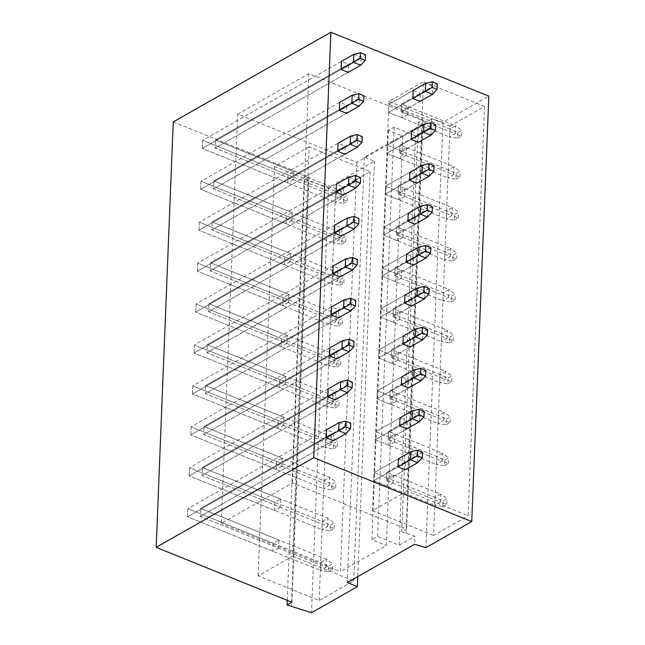 <?xml version="1.0" encoding="UTF-8"?>
<svg xmlns="http://www.w3.org/2000/svg" width="645" height="645" viewBox="0 0 645 645"><rect width="100%" height="100%" fill="white"/><g stroke="black" fill="none" stroke-linecap="round" stroke-linejoin="round"><path stroke-width="0.48" stroke-dasharray="3.23 2.42" d="M484.54 106.457L423.507 81.77L407.068 491.071L468.101 515.758L484.54 106.457L450 126.114L433.561 535.415L468.101 515.758M450 126.114L388.967 101.426L423.507 81.77M173.255 121.921L308.971 176.819L304.158 179.552L328.571 187.332L374.439 161.234L364.385 157.17L431.699 118.865L442.962 122.244L488.829 96.145M237.683 114.109L308.866 73.603L423.039 119.785L418.226 122.526L431.376 126.92L415.598 135.901L394.055 127.186L388.387 130.411L402.754 136.224L356.878 162.322L237.683 114.109L221.243 523.409L292.427 482.912L406.6 529.085L401.787 531.827L414.937 536.221L414.614 544.283M309.116 146.858L274.568 166.515L335.61 191.202L370.149 171.546L309.116 146.858L292.677 556.159L353.71 580.847L319.17 600.503L258.129 575.816L292.677 556.159M388.967 101.426L372.528 510.727L407.068 491.071M407.801 114.641L402.133 117.866L402.464 109.811L408.124 106.586L401.658 103.974L420.347 93.34L420.024 101.394L401.335 112.028L401.658 103.974L401.335 112.028L407.801 114.641L408.124 106.586M406.156 155.574L400.497 158.791L400.819 150.737L406.479 147.512L400.021 144.899L418.702 134.265L418.379 142.327L399.69 152.962L400.021 144.899L399.69 152.962L406.156 155.574L406.479 147.512M404.512 196.499L398.852 199.724L399.174 191.67L404.834 188.445L398.376 185.833L417.065 175.198L416.735 183.253L398.054 193.887L398.376 185.833L398.054 193.887L404.512 196.499L404.834 188.445M402.867 237.433L397.207 240.658L397.53 232.595L403.19 229.378L396.731 226.766L415.42 216.131L415.09 224.186L396.409 234.82L396.731 226.766L396.409 234.82L402.867 237.433L403.19 229.378M401.222 278.366L395.562 281.583L395.885 273.528L401.545 270.303L395.087 267.691L413.776 257.057L413.453 265.119L394.764 275.746L395.087 267.691L394.764 275.746L401.222 278.366L401.545 270.303M399.578 319.291L393.918 322.516L394.24 314.462L399.908 311.237L393.442 308.624L412.131 297.99L411.808 306.044L393.119 316.679L393.442 308.624L393.119 316.679L399.578 319.291L399.908 311.237M397.933 360.224L392.273 363.449L392.595 355.387L398.263 352.17L391.797 349.55L410.486 338.923L410.164 346.978L391.475 357.612L391.797 349.55L391.475 357.612L397.933 360.224L398.263 352.17M396.296 401.158L390.628 404.375L390.951 396.32L396.619 393.095L390.152 390.483L408.841 379.849L408.519 387.911L389.83 398.537L390.152 390.483L389.83 398.537L396.296 401.158L396.619 393.095M394.651 442.083L388.983 445.308L389.306 437.254L394.974 434.029L388.508 431.416L407.197 420.782L406.874 428.836L388.185 439.471L388.508 431.416L388.185 439.471L394.651 442.083L394.974 434.029M393.007 483.016L387.339 486.233L387.669 478.179L393.329 474.954L386.863 472.342L405.552 461.707L405.229 469.77L386.54 480.404L386.863 472.342L386.54 480.404L393.007 483.016L393.329 474.954M372.528 510.727L433.561 535.415M418.226 122.526L401.787 531.827M422.531 124.267L406.092 533.568M423.039 119.785L406.6 529.085M308.866 73.603L292.427 482.912M356.878 162.322L340.439 571.623L221.243 523.409M402.754 136.224L386.315 545.525L340.439 571.623M388.387 130.411L371.947 539.712L386.315 545.525M394.055 127.186L377.615 536.495L371.947 539.712M415.598 135.901L399.158 545.202L377.615 536.495M370.149 171.546L353.71 580.847M274.568 166.515L258.129 575.816M293.411 179.729L287.743 182.954L288.065 174.892L293.733 171.675L215.462 140.013L348.542 64.298L348.219 72.353L215.14 148.076L215.462 140.013L215.14 148.076L293.411 179.729L293.733 171.675M291.766 220.663L286.098 223.88L286.42 215.825L292.088 212.6L213.817 180.947L346.897 105.224L346.575 113.286L213.495 189.001L213.817 180.947L213.495 189.001L291.766 220.663L292.088 212.6M290.121 261.588L284.453 264.813L284.784 256.758L290.444 253.533L212.173 221.88L345.252 146.157L344.93 154.211L211.85 229.934L212.173 221.88L211.85 229.934L290.121 261.588L290.444 253.533M288.476 302.521L282.816 305.746L283.139 297.684L288.799 294.467L210.528 262.805L343.608 187.082L343.285 195.145L210.206 270.868L210.528 262.805L210.206 270.868L288.476 302.521L288.799 294.467M286.832 343.454L281.172 346.671L281.494 338.617L287.154 335.392L208.883 303.739L341.971 228.016L341.64 236.07L208.561 311.793L208.883 303.739L208.561 311.793L286.832 343.454L287.154 335.392M285.187 384.38L279.527 387.605L279.849 379.55L285.509 376.325L207.247 344.672L340.326 268.949L340.004 277.003L206.916 352.726L207.247 344.672L206.916 352.726L285.187 384.38L285.509 376.325M283.542 425.313L277.882 428.538L278.205 420.476L283.865 417.259L205.602 385.597L338.681 309.874L338.359 317.937L205.279 393.652L205.602 385.597L205.279 393.652L283.542 425.313L283.865 417.259M281.897 466.246L276.237 469.463L276.56 461.409L282.22 458.184L203.957 426.53L337.037 350.807L336.714 358.862L203.635 434.585L203.957 426.53L203.635 434.585L281.897 466.246L282.22 458.184M280.252 507.172L274.593 510.397L274.915 502.334L280.583 499.117L202.312 467.456L335.392 391.741L335.069 399.795L201.99 475.518L202.312 467.456L201.99 475.518L280.252 507.172L280.583 499.117M278.616 548.105L272.948 551.322L273.27 543.267L278.938 540.042L200.668 508.389L333.747 432.666L333.425 440.728L200.345 516.443L200.668 508.389L200.345 516.443L278.616 548.105L278.938 540.042M335.61 191.202L319.17 600.503M308.971 176.819L291.887 602.228M304.158 179.552L287.251 600.358M308.463 181.293L291.379 606.711M328.571 187.332L311.479 612.75M374.439 161.234L357.757 576.638M364.385 157.17L347.3 582.588M399.158 545.202L414.937 536.221M431.699 118.865L431.376 126.92M287.743 182.954L202.296 148.39L341.036 69.45L202.296 148.39L202.619 140.336L341.366 61.388L348.542 64.298M402.133 117.866L388.492 112.343L412.848 98.492L388.492 112.343L388.814 104.288L413.171 90.437L420.347 93.34M286.098 223.88L200.651 189.324L339.399 110.376L200.651 189.324L200.974 181.261L339.722 102.321L346.897 105.224M400.497 158.791L386.847 153.276L411.204 139.425L386.847 153.276L387.177 145.222L411.526 131.362L418.702 134.265M284.453 264.813L199.007 230.249L337.754 151.309L199.007 230.249L199.329 222.194L338.077 143.255L345.252 146.157M398.852 199.724L385.21 194.209L409.559 180.35L385.21 194.209L385.533 186.147L409.881 172.296L417.065 175.198M282.816 305.746L197.362 271.182L336.11 192.242L197.362 271.182L197.684 263.128L336.432 184.18L343.608 187.082M397.207 240.658L383.565 235.135L407.914 221.283L383.565 235.135L383.888 227.08L408.237 213.221L415.42 216.131M281.172 346.671L195.717 312.115L334.465 233.167L195.717 312.115L196.04 304.053L334.787 225.113L341.971 228.016M395.562 281.583L381.921 276.068L406.269 262.209L381.921 276.068L382.243 268.014L406.592 254.154L413.776 257.057M279.527 387.605L194.072 353.041L332.82 274.101L194.072 353.041L194.403 344.986L333.142 266.038L340.326 268.949M393.918 322.516L380.276 317.001L404.625 303.142L380.276 317.001L380.598 308.939L404.947 295.088L412.131 297.99M277.882 428.538L192.436 393.974L331.175 315.026L192.436 393.974L192.758 385.92L331.498 306.972L338.681 309.874M392.273 363.449L378.631 357.927L402.98 344.075L378.631 357.927L378.954 349.872L403.302 336.013L410.486 338.923M276.237 469.463L190.791 434.907L329.531 355.959L190.791 434.907L191.113 426.845L329.853 347.905L337.037 350.807M390.628 404.375L376.986 398.86L401.335 385L376.986 398.86L377.309 390.797L401.658 376.946L408.841 379.849M274.593 510.397L189.146 475.833L327.886 396.893L189.146 475.833L189.469 467.778L328.208 388.83L335.392 391.741M388.983 445.308L375.342 439.785L399.69 425.934L375.342 439.785L375.664 431.731L400.021 417.879L407.197 420.782M272.948 551.322L187.501 516.766L326.241 437.818L187.501 516.766L187.824 508.703L326.564 429.763L333.747 432.666M387.339 486.233L373.697 480.719L398.046 466.867L373.697 480.719L374.019 472.664L398.376 458.805L405.552 461.707M442.962 122.244L425.877 547.661M288.065 174.892L202.619 140.336L341.366 61.388M402.464 109.811L388.814 104.288L413.171 90.437M286.42 215.825L200.974 181.261L339.722 102.321M400.819 150.737L387.177 145.222L411.526 131.362M284.784 256.758L199.329 222.194L338.077 143.255M399.174 191.67L385.533 186.147L409.881 172.296M283.139 297.684L197.684 263.128L336.432 184.18M397.53 232.595L383.888 227.08L408.237 213.221M281.494 338.617L196.04 304.053L334.787 225.113M395.885 273.528L382.243 268.014L406.592 254.154M279.849 379.55L194.403 344.986L333.142 266.038M394.24 314.462L380.598 308.939L404.947 295.088M278.205 420.476L192.758 385.92L331.498 306.972M392.595 355.387L378.954 349.872L403.302 336.013M276.56 461.409L191.113 426.845L329.853 347.905M390.951 396.32L377.309 390.797L401.658 376.946M274.915 502.334L189.469 467.778L328.208 388.83M389.306 437.254L375.664 431.731L400.021 417.879M273.27 543.267L187.824 508.703L326.564 429.763M387.669 478.179L374.019 472.664L398.376 458.805M348.219 72.353L215.14 148.076L340.802 198.902L335.134 202.119L343.213 203.336L343.438 197.692L335.456 194.064L335.134 202.119L202.296 148.39L202.619 140.336L335.456 194.064L341.124 190.839L215.462 140.013L360.998 57.203L360.676 65.266M353.823 54.301L360.998 57.203L365.538 54.761M343.213 203.336L347.179 201.079L340.802 198.902L341.124 190.839L347.405 195.435L343.438 197.692M347.179 201.079L347.405 195.435M420.024 101.394L401.335 112.028L455.193 133.813L449.533 137.03L457.611 138.248L457.837 132.604L449.855 128.976L449.533 137.03L388.492 112.343L388.814 104.288L449.855 128.976L455.515 125.751L401.658 103.974L432.811 86.253L432.481 94.307M437.342 83.802L432.811 86.253L425.627 83.342M457.611 138.248L461.57 135.99L455.193 133.813L455.515 125.751L461.796 130.346L457.837 132.604M461.57 135.99L461.796 130.346M346.575 113.286L213.495 189.001L339.157 239.827L333.489 243.052L341.568 244.261L341.794 238.626L333.82 234.998L333.489 243.052L200.651 189.324L200.974 181.261L333.82 234.998L339.48 231.773L213.817 180.947L359.362 98.137L359.031 106.191M352.178 95.234L359.362 98.137L363.893 95.686M341.568 244.261L345.535 242.012L339.157 239.827L339.48 231.773L345.76 236.368L341.794 238.626M345.535 242.012L345.76 236.368M418.379 142.327L399.69 152.962L453.548 174.739L447.888 177.964L455.967 179.173L456.192 173.537L448.21 169.909L447.888 177.964L386.847 153.276L387.177 145.222L448.21 169.909L453.87 166.684L400.021 144.899L431.166 127.178L430.844 135.24M435.697 124.727L431.166 127.178L423.983 124.275M455.967 179.173L459.925 176.923L453.548 174.739L453.87 166.684L460.151 171.28L456.192 173.537M459.925 176.923L460.151 171.28M344.93 154.211L211.85 229.934L337.512 280.76L331.844 283.985L339.923 285.195L340.157 279.551L332.175 275.923L331.844 283.985L199.007 230.249L199.329 222.194L332.175 275.923L337.835 272.706L212.173 221.88L357.717 139.07L357.386 147.124M350.533 136.16L357.717 139.07L362.248 136.619M339.923 285.195L343.89 282.937L337.512 280.76L337.835 272.706L344.116 277.302L340.157 279.551M343.89 282.937L344.116 277.302M416.735 183.253L398.054 193.887L451.903 215.672L446.243 218.897L454.322 220.106L454.548 214.463L446.566 210.834L446.243 218.897L385.21 194.209L385.533 186.147L446.566 210.834L452.226 207.617L398.376 185.833L429.522 168.111L429.199 176.166M434.061 165.66L429.522 168.111L422.338 165.209M454.322 220.106L458.281 217.849L451.903 215.672L452.226 207.617L458.506 212.213L454.548 214.463M458.281 217.849L458.506 212.213M343.285 195.145L210.206 270.868L335.868 321.694L330.208 324.911L338.286 326.128L338.512 320.484L330.53 316.856L330.208 324.911L197.362 271.182L197.684 263.128L330.53 316.856L336.19 313.631L210.528 262.805L356.072 179.995L355.75 188.058M348.889 177.093L356.072 179.995L360.611 177.544M338.286 326.128L342.245 323.871L335.868 321.694L336.19 313.631L342.471 318.227L338.512 320.484M342.245 323.871L342.471 318.227M415.09 224.186L396.409 234.82L450.258 256.605L444.599 259.822L452.677 261.04L452.903 255.396L444.921 251.768L444.599 259.822L383.565 235.135L383.888 227.08L444.921 251.768L450.581 248.543L396.731 226.766L427.877 209.036L427.554 217.099M432.416 206.594L427.877 209.036L420.693 206.134M452.677 261.04L456.636 258.782L450.258 256.605L450.581 248.543L456.87 253.138L452.903 255.396M456.636 258.782L456.87 253.138M341.64 236.07L208.561 311.793L334.223 362.619L328.563 365.844L336.642 367.053L336.867 361.418L328.886 357.781L328.563 365.844L195.717 312.115L196.04 304.053L328.886 357.781L334.545 354.565L208.883 303.739L354.428 220.929L354.105 228.983M347.244 218.026L354.428 220.929L358.967 218.478M336.642 367.053L340.6 364.796L334.223 362.619L334.545 354.565L340.826 359.16L336.867 361.418M340.6 364.796L340.826 359.16M413.453 265.119L394.764 275.746L448.614 297.53L442.954 300.755L451.032 301.965L451.258 296.329L443.276 292.693L442.954 300.755L381.921 276.068L382.243 268.014L443.276 292.693L448.936 289.476L395.087 267.691L426.232 249.97L425.91 258.024M430.771 247.519L426.232 249.97L419.048 247.067M451.032 301.965L454.999 299.707L448.614 297.53L448.936 289.476L455.225 294.072L451.258 296.329M454.999 299.707L455.225 294.072M340.004 277.003L206.916 352.726L332.578 403.552L326.918 406.769L334.997 407.987L335.223 402.343L327.241 398.715L326.918 406.769L194.072 353.041L194.403 344.986L327.241 398.715L332.901 395.49L207.247 344.672L352.783 261.854L352.46 269.916M345.599 258.951L352.783 261.854L357.322 259.411M334.997 407.987L338.956 405.729L332.578 403.552L332.901 395.49L339.189 400.094L335.223 402.343M338.956 405.729L339.189 400.094M411.808 306.044L393.119 316.679L446.969 338.464L441.309 341.681L449.388 342.898L449.613 337.254L441.632 333.626L441.309 341.681L380.276 317.001L380.598 308.939L441.632 333.626L447.299 330.401L393.442 308.624L424.587 290.903L424.265 298.958M429.127 288.452L424.587 290.903L417.404 287.993M449.388 342.898L453.354 340.641L446.969 338.464L447.299 330.401L453.58 335.005L449.613 337.254M453.354 340.641L453.58 335.005M338.359 317.937L205.279 393.652L330.933 444.478L325.274 447.703L333.352 448.912L333.578 443.276L325.596 439.648L325.274 447.703L192.436 393.974L192.758 385.92L325.596 439.648L331.256 436.423L205.602 385.597L351.138 302.787L350.815 310.842M343.954 299.885L351.138 302.787L355.677 300.336M333.352 448.912L337.319 446.663L330.933 444.478L331.256 436.423L337.545 441.019L333.578 443.276M337.319 446.663L337.545 441.019M410.164 346.978L391.475 357.612L445.332 379.389L439.664 382.614L447.743 383.823L447.969 378.188L439.987 374.56L439.664 382.614L378.631 357.927L378.954 349.872L439.987 374.56L445.655 371.335L391.797 349.55L422.943 331.828L422.62 339.891M427.482 329.385L422.943 331.828L415.767 328.926M447.743 383.823L451.71 381.574L445.332 379.389L445.655 371.335L451.935 375.93L447.969 378.188M451.71 381.574L451.935 375.93M336.714 358.862L203.635 434.585L329.289 485.411L323.629 488.636L331.707 489.845L331.933 484.21L323.951 480.573L323.629 488.636L190.791 434.907L191.113 426.845L323.951 480.573L329.619 477.356L203.957 426.53L349.493 343.721L349.171 351.775M342.318 340.81L349.493 343.721L354.032 341.269M331.707 489.845L335.674 487.588L329.289 485.411L329.619 477.356L335.9 481.952L331.933 484.21M335.674 487.588L335.9 481.952M408.519 387.911L389.83 398.537L443.687 420.322L438.019 423.547L446.098 424.757L446.324 419.121L438.342 415.485L438.019 423.547L376.986 398.86L377.309 390.797L438.342 415.485L444.01 412.268L390.152 390.483L421.298 372.762L420.975 380.816M425.837 370.311L421.298 372.762L414.122 369.859M446.098 424.757L450.065 422.499L443.687 420.322L444.01 412.268L450.291 416.863L446.324 419.121M450.065 422.499L450.291 416.863M335.069 399.795L201.99 475.518L327.644 526.344L321.984 529.561L330.063 530.779L330.288 525.135L322.307 521.507L321.984 529.561L189.146 475.833L189.469 467.778L322.307 521.507L327.974 518.282L202.312 467.456L347.849 384.646L347.526 392.708M340.673 381.743L347.849 384.646L352.388 382.203M330.063 530.779L334.029 528.521L327.644 526.344L327.974 518.282L334.255 522.877L330.288 525.135M334.029 528.521L334.255 522.877M406.874 428.836L388.185 439.471L442.043 461.256L436.375 464.473L444.453 465.69L444.679 460.046L436.697 456.418L436.375 464.473L375.342 439.785L375.664 431.731L436.697 456.418L442.365 453.193L388.508 431.416L419.653 413.695L419.331 421.749M424.192 411.244L419.653 413.695L412.478 410.784M444.453 465.69L448.42 463.432L442.043 461.256L442.365 453.193L448.646 457.789L444.679 460.046M448.42 463.432L448.646 457.789M333.425 440.728L200.345 516.443L326.007 567.269L320.339 570.494L328.418 571.704L328.644 566.068L320.662 562.44L320.339 570.494L187.501 516.766L187.824 508.703L320.662 562.44L326.33 559.215L200.668 508.389L346.204 425.579L345.881 433.634M339.028 422.677L346.204 425.579L350.743 423.128M328.418 571.704L332.385 569.454L326.007 567.269L326.33 559.215L332.61 563.811L328.644 566.068M332.385 569.454L332.61 563.811M405.229 469.77L386.54 480.404L440.398 502.181L434.73 505.406L442.809 506.615L443.042 500.98L435.061 497.351L434.73 505.406L373.697 480.719L374.019 472.664L435.061 497.351L440.72 494.126L386.863 472.342L418.008 454.62L417.686 462.683M422.548 452.169L418.008 454.62L410.833 451.718M442.809 506.615L446.775 504.366L440.398 502.181L440.72 494.126L447.001 498.722L443.042 500.98M446.775 504.366L447.001 498.722"/><path stroke-width="0.97" d="M471.745 521.563L488.829 96.145L330.861 32.25L173.255 121.921L156.171 547.339L291.887 602.228L287.065 604.97L311.479 612.75L357.354 586.652L347.3 582.588L414.614 544.283L425.877 547.661L471.745 521.563L313.768 457.668L156.171 547.339M330.861 32.25L313.768 457.668M287.251 600.358L287.065 604.97M357.757 576.638L357.354 586.652M341.036 69.45L348.219 72.353L360.676 65.266L353.5 62.355L341.036 69.45L341.366 61.388L353.823 54.301L353.5 62.355L360.289 58.364L365.312 60.396L360.676 65.266M432.319 81.77L425.627 83.342L425.305 91.405L412.848 98.492L420.024 101.394L432.481 94.307L437.116 89.437L437.342 83.802L432.319 81.77L432.094 87.406L437.116 89.437M412.848 98.492L413.171 90.437L425.627 83.342M339.399 110.376L346.575 113.286L359.031 106.191L351.856 103.289L339.399 110.376L339.722 102.321L352.178 95.234L351.856 103.289L358.644 99.298L363.667 101.33L359.031 106.191M430.675 122.695L423.983 124.275L423.66 132.33L411.204 139.425L418.379 142.327L430.844 135.24L435.472 130.371L435.697 124.727L430.675 122.695L430.449 128.339L435.472 130.371M411.204 139.425L411.526 131.362L423.983 124.275M337.754 151.309L344.93 154.211L357.386 147.124L350.211 144.222L337.754 151.309L338.077 143.255L350.533 136.16L350.211 144.222L356.999 140.223L362.022 142.255L357.386 147.124M429.03 163.628L422.338 165.209L422.015 173.263L409.559 180.35L416.735 183.253L429.199 176.166L433.827 171.304L434.061 165.66L429.03 163.628L428.804 169.264L433.827 171.304M409.559 180.35L409.881 172.296L422.338 165.209M336.11 192.242L343.285 195.145L355.75 188.058L348.566 185.147L336.11 192.242L336.432 184.18L348.889 177.093L348.566 185.147L355.355 181.156L360.378 183.188L355.75 188.058M427.385 204.562L420.693 206.134L420.371 214.196L407.914 221.283L415.09 224.186L427.554 217.099L432.19 212.229L432.416 206.594L427.385 204.562L427.159 210.197L432.19 212.229M407.914 221.283L408.237 213.221L420.693 206.134M334.465 233.167L341.64 236.07L354.105 228.983L346.921 226.081L334.465 233.167L334.787 225.113L347.244 218.026L346.921 226.081L353.71 222.082L358.741 224.121L354.105 228.983M425.74 245.487L419.048 247.067L418.726 255.122L406.269 262.209L413.453 265.119L425.91 258.024L430.546 253.162L430.771 247.519L425.74 245.487L425.515 251.131L430.546 253.162M406.269 262.209L406.592 254.154L419.048 247.067M332.82 274.101L340.004 277.003L352.46 269.916L345.277 267.014L332.82 274.101L333.142 266.038L345.599 258.951L345.277 267.014L352.065 263.015L357.096 265.047L352.46 269.916M424.096 286.42L417.404 287.993L417.081 296.055L404.625 303.142L411.808 306.044L424.265 298.958L428.901 294.088L429.127 288.452L424.096 286.42L423.87 292.056L428.901 294.088M404.625 303.142L404.947 295.088L417.404 287.993M331.175 315.026L338.359 317.937L350.815 310.842L343.632 307.939L331.175 315.026L331.498 306.972L343.954 299.885L343.632 307.939L350.42 303.948L355.451 305.98L350.815 310.842M422.459 327.346L415.767 328.926L415.436 336.98L402.98 344.075L410.164 346.978L422.62 339.891L427.256 335.021L427.482 329.385L422.459 327.346L422.225 332.989L427.256 335.021M402.98 344.075L403.302 336.013L415.767 328.926M329.531 355.959L336.714 358.862L349.171 351.775L341.987 348.872L329.531 355.959L329.853 347.905L342.318 340.81L341.987 348.872L348.776 344.873L353.807 346.905L349.171 351.775M420.814 368.279L414.122 369.859L413.8 377.914L401.335 385L408.519 387.911L420.975 380.816L425.611 375.954L425.837 370.311L420.814 368.279L420.588 373.923L425.611 375.954M401.335 385L401.658 376.946L414.122 369.859M327.886 396.893L335.069 399.795L347.526 392.708L340.342 389.798L327.886 396.893L328.208 388.83L340.673 381.743L340.342 389.798L347.131 385.807L352.162 387.839L347.526 392.708M419.169 409.212L412.478 410.784L412.155 418.847L399.69 425.934L406.874 428.836L419.331 421.749L423.967 416.88L424.192 411.244L419.169 409.212L418.944 414.848L423.967 416.88M399.69 425.934L400.021 417.879L412.478 410.784M326.241 437.818L333.425 440.728L345.881 433.634L338.706 430.731L326.241 437.818L326.564 429.763L339.028 422.677L338.706 430.731L345.494 426.74L350.517 428.772L345.881 433.634M417.525 450.137L410.833 451.718L410.51 459.772L398.046 466.867L405.229 469.77L417.686 462.683L422.322 457.813L422.548 452.169L417.525 450.137L417.299 455.781L422.322 457.813M398.046 466.867L398.376 458.805L410.833 451.718M360.289 58.364L360.515 52.721L365.538 54.761L365.312 60.396M360.515 52.721L353.823 54.301M432.094 87.406L425.305 91.405L432.481 94.307M358.644 99.298L358.87 93.654L363.893 95.686L363.667 101.33M358.87 93.654L352.178 95.234M430.449 128.339L423.66 132.33L430.844 135.24M356.999 140.223L357.225 134.587L362.248 136.619L362.022 142.255M357.225 134.587L350.533 136.16M428.804 169.264L422.015 173.263L429.199 176.166M355.355 181.156L355.58 175.513L360.611 177.544L360.378 183.188M355.58 175.513L348.889 177.093M427.159 210.197L420.371 214.196L427.554 217.099M353.71 222.082L353.936 216.446L358.967 218.478L358.741 224.121M353.936 216.446L347.244 218.026M425.515 251.131L418.726 255.122L425.91 258.024M352.065 263.015L352.291 257.379L357.322 259.411L357.096 265.047M352.291 257.379L345.599 258.951M423.87 292.056L417.081 296.055L424.265 298.958M350.42 303.948L350.646 298.304L355.677 300.336L355.451 305.98M350.646 298.304L343.954 299.885M422.225 332.989L415.436 336.98L422.62 339.891M348.776 344.873L349.001 339.238L354.032 341.269L353.807 346.905M349.001 339.238L342.318 340.81M420.588 373.923L413.8 377.914L420.975 380.816M347.131 385.807L347.365 380.163L352.388 382.203L352.162 387.839M347.365 380.163L340.673 381.743M418.944 414.848L412.155 418.847L419.331 421.749M345.494 426.74L345.72 421.096L350.743 423.128L350.517 428.772M345.72 421.096L339.028 422.677M417.299 455.781L410.51 459.772L417.686 462.683"/></g></svg>
